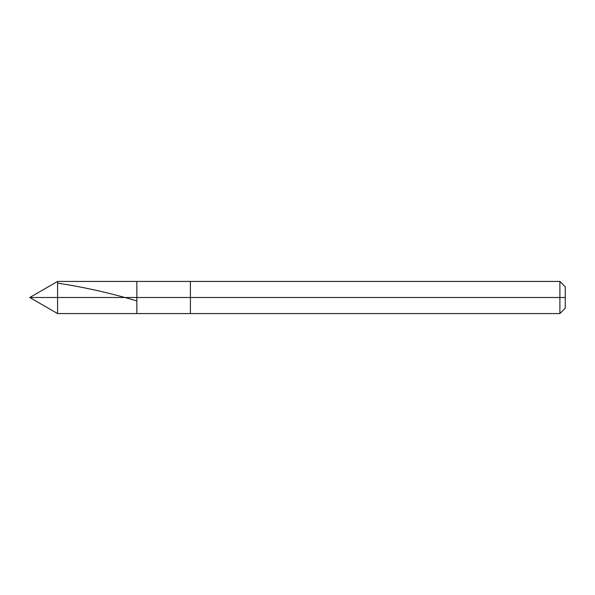 <?xml version="1.0" encoding="UTF-8"?>
<svg xmlns="http://www.w3.org/2000/svg" width="595" height="595" viewBox="0 0 595 595"><rect width="100%" height="100%" fill="white"/><g stroke="black" fill="none" stroke-linecap="round" stroke-linejoin="round"><path stroke-width="0.89" d="M565.25 286.79L559.895 281.435L57.574 281.435L29.75 297.5L57.574 297.5L57.574 313.565L57.574 297.5L57.574 313.565L57.574 297.5L136.85 297.5L136.85 313.565L136.85 281.435L136.85 297.5L29.75 297.5L57.574 313.565L559.895 313.565L565.25 308.21M57.574 297.5L57.574 281.435L57.574 297.5M565.25 297.5L565.25 286.79L565.25 308.21L565.25 286.79L565.25 297.5L559.895 297.5L559.895 313.565L559.895 297.5L559.895 313.565L559.895 297.5L565.25 297.5M136.85 297.5L136.85 313.565L136.85 297.5L190.4 297.5L190.4 313.565L190.4 297.5L190.4 313.565L190.4 297.5L559.895 297.5L559.895 281.435L559.895 297.5L190.4 297.5L190.4 281.435L190.4 297.5L136.85 297.5L136.85 281.435L136.85 297.5M190.4 297.5L190.4 281.435L190.4 297.5M559.895 297.5L559.895 281.435L559.895 297.5M57.574 283.131C83.895 287.11 110.209 293.015 136.523 300.847"/></g></svg>
